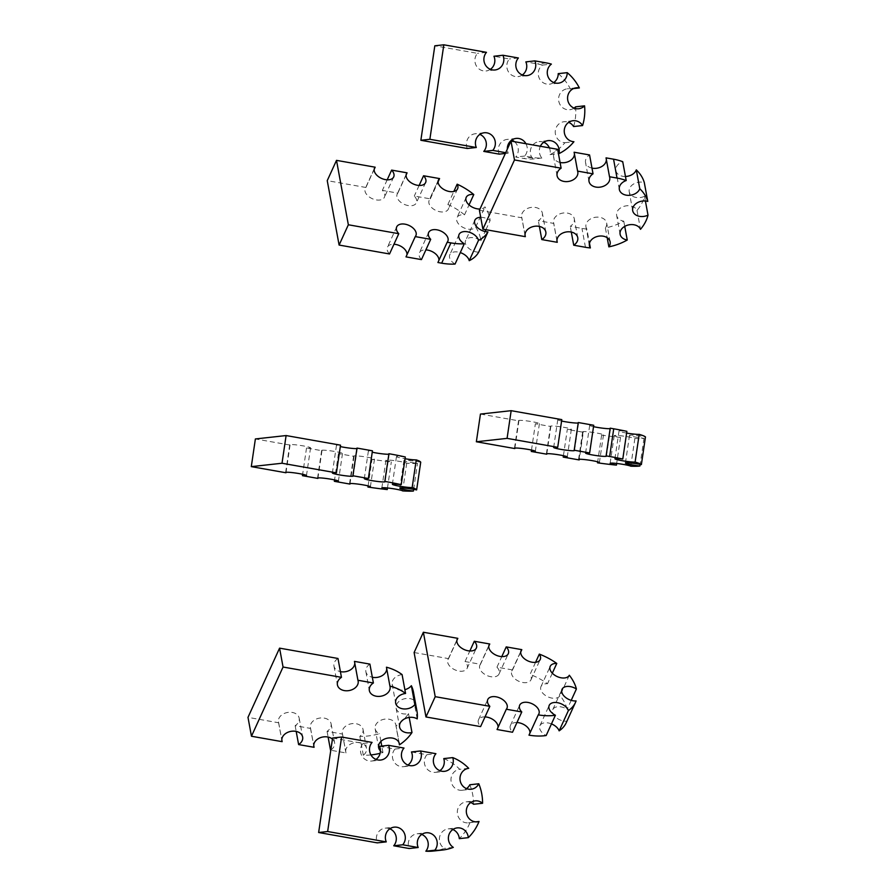 <?xml version="1.0" encoding="UTF-8"?>
<svg xmlns="http://www.w3.org/2000/svg" width="896" height="896" viewBox="0 0 896 896"><rect width="100%" height="100%" fill="white"/><g stroke="black" fill="none" stroke-linecap="round" stroke-linejoin="round"><path stroke-width="0.67" stroke-dasharray="4.48 3.36" d="M386.68 668.483A10.539 7.694 169.6 0 0 386.59 667.845A10.539 7.694 169.6 0 0 386.445 667.206M402.091 674.598A10.539 7.694 169.6 0 0 392.179 684.208A10.539 7.694 169.6 0 0 399.067 689.909A10.539 7.694 169.6 0 0 404.869 689.662M413.482 692.194A47.936 35 -10.4 0 1 413.717 700.022A10.539 7.694 169.6 0 0 401.744 699.698A10.539 7.694 169.6 0 0 396.11 708.12A10.539 7.694 169.6 0 0 402.998 713.821A10.539 7.694 169.6 0 0 408.498 713.653A47.936 35 -10.4 0 1 395.965 725.973A10.539 7.694 169.6 0 0 395.864 724.909A10.539 7.694 169.6 0 0 384.115 719.253A10.539 7.694 169.6 0 0 375.144 728.728A10.539 7.694 169.6 0 0 379.49 733.667A47.936 35 -10.4 0 1 359.834 736.366A10.539 7.694 169.6 0 0 363.026 729.434A10.539 7.694 169.6 0 0 351.266 723.766A10.539 7.694 169.6 0 0 342.306 733.242A10.539 7.694 169.6 0 0 342.518 734.07L327.062 731.338A10.539 7.694 169.6 0 0 331.094 723.789A10.539 7.694 169.6 0 0 319.346 718.133A10.539 7.694 169.6 0 0 310.374 727.608A10.539 7.694 169.6 0 0 310.587 728.426L295.142 725.693A10.539 7.694 169.6 0 0 299.174 718.144A10.539 7.694 169.6 0 0 287.414 712.488A10.539 7.694 169.6 0 0 278.454 721.963A10.539 7.694 169.6 0 0 278.667 722.781L247.99 717.36M337.982 658.47A10.539 7.694 169.6 0 0 333.95 666.008A10.539 7.694 169.6 0 0 340.402 671.63M354.76 663.04A10.539 7.694 169.6 0 0 354.67 662.2A10.539 7.694 169.6 0 0 354.458 661.382M369.902 664.104A10.539 7.694 169.6 0 0 365.87 671.653A10.539 7.694 169.6 0 0 372.333 677.264M380.442 750.882A10.539 7.694 169.6 0 0 382.962 752.539A47.936 35 -10.4 0 1 380.128 753.323M370.922 754.925A47.936 35 -10.4 0 1 363.317 755.25A10.539 7.694 169.6 0 0 366.498 748.306A10.539 7.694 169.6 0 0 354.749 742.65A10.539 7.694 169.6 0 0 345.778 752.125A10.539 7.694 169.6 0 0 345.99 752.942L330.792 750.254M330.826 750.019A10.539 7.694 169.6 0 0 334.578 742.661A10.539 7.694 169.6 0 0 332.438 739.099M278.667 722.781L281.837 739.995M295.142 725.693L296.195 731.416M310.587 728.426L313.757 745.64M327.062 731.338L328.115 737.05M342.518 734.07L345.99 752.942M363.317 755.25L359.834 736.366M382.962 752.539L381.774 746.077M380.923 741.44L379.49 733.667M399.056 742.762L395.965 725.973M409.192 717.416L408.498 713.653M417.189 718.894L413.717 700.022M525.941 143.718A10.539 9.968 -96.3 0 1 524.698 156.038L532.426 157.405A47.936 45.371 83.7 0 0 541.867 158.032A10.539 9.968 -96.3 0 1 540.366 146.261M514.494 141.691A10.539 9.968 -96.3 0 1 515.693 157.035L523.421 158.402A47.936 45.371 83.7 0 0 532.862 159.018L541.867 158.032M505.702 152.69L508.222 153.138A10.539 9.968 -96.3 0 1 507.326 149.128M532.862 159.018A10.539 9.968 -96.3 0 1 530.958 148.243A10.539 9.968 -96.3 0 1 539.134 141.613A10.539 9.968 -96.3 0 1 541.822 141.702A10.539 9.968 -96.3 0 1 543.76 142.251M549.382 147.862A10.539 9.968 -96.3 0 1 550.01 154.616A47.936 45.371 83.7 0 0 564.917 142.71A10.539 9.968 -96.3 0 1 555.251 132.518A10.539 9.968 -96.3 0 1 564.066 121.722A10.539 9.968 -96.3 0 1 566.754 121.811A10.539 9.968 -96.3 0 1 568.691 122.371M573.574 126.538A47.936 45.371 83.7 0 0 575.568 106.837M574.09 108.091A10.539 9.968 -96.3 0 1 569.71 109.738A10.539 9.968 -96.3 0 1 558.645 100.363A10.539 9.968 -96.3 0 1 567.392 88.794A10.539 9.968 -96.3 0 1 570.091 88.883A10.539 9.968 -96.3 0 1 570.371 88.928A47.936 45.371 83.7 0 0 558.208 73.64M553.762 82.544A10.539 9.968 -96.3 0 1 549.382 84.179A10.539 9.968 -96.3 0 1 538.933 77.414A10.539 9.968 -96.3 0 1 542.382 65.106A47.936 45.371 83.7 0 0 537.376 63.918L525.862 61.88M522.323 74.973A10.539 9.968 -96.3 0 1 517.944 76.608A10.539 9.968 -96.3 0 1 507.909 70.84A10.539 9.968 -96.3 0 1 509.398 58.968L493.942 56.235M490.392 69.328A10.539 9.968 -96.3 0 1 486.024 70.963A10.539 9.968 -96.3 0 1 475.989 65.206A10.539 9.968 -96.3 0 1 477.467 53.334L434.818 45.797M467.298 148.49A10.539 9.968 -96.3 0 1 475.216 133.762A10.539 9.968 -96.3 0 1 477.915 133.851A10.539 9.968 -96.3 0 1 479.853 134.4M499.229 154.134A10.539 9.968 -96.3 0 1 507.147 139.406A10.539 9.968 -96.3 0 1 509.835 139.485A10.539 9.968 -96.3 0 1 511.773 140.045M524.698 156.038L515.693 157.035M508.222 153.138L505.355 153.451M486.472 52.338L477.467 53.334M518.392 57.971L509.398 58.968M542.382 65.106L551.376 64.109M570.371 88.928L573.53 88.581M564.917 142.71L573.922 141.714M550.01 154.616L558.443 153.675M405.306 456.982A10.539 0.907 -171.6 0 0 396.469 456.579A10.539 0.907 -171.6 0 0 403.514 458.494A10.539 0.907 -171.6 0 0 405.048 458.752M420.717 462.235A10.539 0.907 -171.6 0 0 409.808 460.533A10.539 0.907 -171.6 0 0 403.928 460.488A10.539 0.907 -171.6 0 0 410.973 462.403A10.539 0.907 -171.6 0 0 417.491 463.366A47.936 4.133 8.4 0 1 406.728 463.232A10.539 0.907 -171.6 0 0 395.875 460.824A10.539 0.907 -171.6 0 0 385.941 460.264A10.539 0.907 -171.6 0 0 391.328 461.877A47.936 4.133 8.4 0 1 372.008 459.357A10.539 0.907 -171.6 0 0 374.483 459.133A10.539 0.907 -171.6 0 0 364.202 456.702A10.539 0.907 -171.6 0 0 353.64 456.053A10.539 0.907 -171.6 0 0 354.043 456.378L338.453 453.622A10.539 0.907 -171.6 0 0 342.496 453.51A10.539 0.907 -171.6 0 0 332.203 451.069A10.539 0.907 -171.6 0 0 321.653 450.43A10.539 0.907 -171.6 0 0 321.978 450.71L306.522 447.989A10.539 0.907 -171.6 0 0 310.565 447.866A10.539 0.907 -171.6 0 0 300.283 445.424A10.539 0.907 -171.6 0 0 289.722 444.786A10.539 0.907 -171.6 0 0 290.058 445.077L255.382 438.95M340.525 445.166A10.539 0.907 -171.6 0 0 336.482 445.29A10.539 0.907 -171.6 0 0 340.312 446.578M372.445 450.811A10.539 0.907 -171.6 0 0 368.402 450.934A10.539 0.907 -171.6 0 0 372.232 452.211M290.058 445.077L286.037 472.293M306.522 447.989L302.646 474.264M321.978 450.71L317.957 477.938M338.453 453.622L334.566 479.909M354.043 456.378L350.034 483.549M368.088 485.901L372.008 459.357M387.475 487.984L391.328 461.877M402.64 490.918L406.728 463.232M413.65 489.35L417.491 463.366M480.704 217.302A10.539 6.406 -155.5 0 1 483.168 217.515A10.539 6.406 -155.5 0 1 490.123 220.517A47.936 29.165 24.5 0 0 484.938 206.842A10.539 6.406 -155.5 0 1 479.998 209.003M455.056 264.062A10.539 6.406 -155.5 0 1 449.814 254.744A10.539 6.406 -155.5 0 1 458.102 252.045A10.539 6.406 -155.5 0 1 460.286 252.594M478.688 252.168A10.539 6.406 -155.5 0 1 468.485 248.08A10.539 6.406 -155.5 0 1 465.629 240.498A10.539 6.406 -155.5 0 1 473.906 237.798A10.539 6.406 -155.5 0 1 480.872 240.8A47.936 29.165 24.5 0 0 475.675 227.125A10.539 6.406 -155.5 0 1 463.243 227.539A10.539 6.406 -155.5 0 1 456.949 217.638A10.539 6.406 -155.5 0 1 464.52 214.827A47.936 29.165 24.5 0 0 447.899 204.467A10.539 6.406 -155.5 0 1 448.347 209.082A10.539 6.406 -155.5 0 1 436.094 210.538A10.539 6.406 -155.5 0 1 429.173 200.334A10.539 6.406 -155.5 0 1 430.315 198.856A47.936 29.165 24.5 0 0 429.8 198.766L414.299 196.034A10.539 6.406 -155.5 0 1 416.371 202.843A10.539 6.406 -155.5 0 1 404.118 204.299A10.539 6.406 -155.5 0 1 397.197 194.096A10.539 6.406 -155.5 0 1 397.824 193.122L382.379 190.389A10.539 6.406 -155.5 0 1 384.44 197.198A10.539 6.406 -155.5 0 1 372.198 198.654A10.539 6.406 -155.5 0 1 365.277 188.451A10.539 6.406 -155.5 0 1 365.904 187.477L327.242 180.645M389.525 253.971A10.539 6.406 -155.5 0 1 387.464 247.162A10.539 6.406 -155.5 0 1 393.96 244.25M406.952 254.789A10.539 6.406 -155.5 0 1 406.627 255.909A10.539 6.406 -155.5 0 1 406 256.883M421.445 259.605A10.539 6.406 -155.5 0 1 419.384 252.795A10.539 6.406 -155.5 0 1 425.88 249.894M438.872 260.434A10.539 6.406 -155.5 0 1 438.547 261.542A10.539 6.406 -155.5 0 1 437.92 262.517M374.203 169.288L365.904 187.477M387.195 179.816L382.379 190.389M406.134 174.922L397.824 193.122M419.126 185.461L414.299 196.034M430.315 198.856L438.077 181.877M447.899 204.467L453.835 191.486M464.52 214.827L469.045 204.915M475.675 227.125L484.938 206.842M480.872 240.8L485.094 231.538M485.934 229.701L490.123 220.517M479.416 210.291L521.853 217.795A10.539 7.694 -10.4 0 1 521.64 216.966A10.539 7.694 -10.4 0 1 535.472 207.458A10.539 7.694 -10.4 0 1 542.36 213.158A10.539 7.694 -10.4 0 1 538.328 220.696L553.784 223.429A10.539 7.694 -10.4 0 1 553.56 222.611A10.539 7.694 -10.4 0 1 567.403 213.091A10.539 7.694 -10.4 0 1 574.291 218.792A10.539 7.694 -10.4 0 1 570.248 226.341L581.974 228.413A47.936 35 169.6 0 0 586.869 229.062L589.49 243.286M586.869 229.062A10.539 7.694 -10.4 0 1 585.939 226.822A10.539 7.694 -10.4 0 1 599.771 217.314A10.539 7.694 -10.4 0 1 606.659 223.014A10.539 7.694 -10.4 0 1 605.394 227.976A47.936 35 169.6 0 0 623.762 221.144A10.539 7.694 -10.4 0 1 616.65 215.41A10.539 7.694 -10.4 0 1 630.482 205.901A10.539 7.694 -10.4 0 1 637.011 210.414A47.936 35 169.6 0 0 644.538 196.28A10.539 7.694 -10.4 0 1 629.216 191.778A10.539 7.694 -10.4 0 1 643.048 182.269A10.539 7.694 -10.4 0 1 644.302 182.56M625.453 176.478A10.539 7.694 -10.4 0 1 615.866 170.587A10.539 7.694 -10.4 0 1 622.72 161.672M606.043 157.864A10.539 7.694 -10.4 0 1 606.256 158.693A10.539 7.694 -10.4 0 1 606.346 159.533M591.998 168.112A10.539 7.694 -10.4 0 1 585.536 162.501A10.539 7.694 -10.4 0 1 589.568 154.952M574.112 152.23A10.539 7.694 -10.4 0 1 574.336 153.048A10.539 7.694 -10.4 0 1 574.426 153.888M560.067 162.478A10.539 7.694 -10.4 0 1 553.616 156.867A10.539 7.694 -10.4 0 1 557.648 149.318M571.301 232.053L570.248 226.341M556.954 240.643L553.784 223.429M539.381 226.419L538.328 220.696M525.022 234.998L521.853 217.795M644.538 196.28L645.4 200.995M637.011 210.414L640.494 229.298M623.762 221.144L624.736 226.386M605.394 227.976L607.186 237.698M480.446 414.075L518.896 420.862A10.539 0.907 8.4 0 1 518.571 420.582A10.539 0.907 8.4 0 1 532.37 421.747A10.539 0.907 8.4 0 1 539.414 423.651A10.539 0.907 8.4 0 1 535.371 423.774L550.827 426.507A10.539 0.907 8.4 0 1 550.502 426.216A10.539 0.907 8.4 0 1 564.29 427.381A10.539 0.907 8.4 0 1 571.346 429.296A10.539 0.907 8.4 0 1 567.302 429.419L583.005 432.197A47.936 4.133 -171.6 0 0 583.285 432.242L579.298 459.29M583.285 432.242A10.539 0.907 8.4 0 1 582.646 431.816A10.539 0.907 8.4 0 1 596.445 432.981A10.539 0.907 8.4 0 1 603.49 434.896A10.539 0.907 8.4 0 1 601.619 435.131A47.936 4.133 -171.6 0 0 620.514 437.427A10.539 0.907 8.4 0 1 614.219 435.658A10.539 0.907 8.4 0 1 628.018 436.822A10.539 0.907 8.4 0 1 634.861 438.514A47.936 4.133 -171.6 0 0 644 438.323A10.539 0.907 8.4 0 1 629.507 435.333A10.539 0.907 8.4 0 1 643.306 436.509A10.539 0.907 8.4 0 1 645.467 436.912M626.618 433.07A10.539 0.907 8.4 0 1 619.024 431.066A10.539 0.907 8.4 0 1 626.875 431.334M593.522 426.664A10.539 0.907 8.4 0 1 589.691 425.387A10.539 0.907 8.4 0 1 593.734 425.264M561.602 421.03A10.539 0.907 8.4 0 1 557.76 419.742A10.539 0.907 8.4 0 1 561.803 419.619M563.416 455.706L567.302 429.419M546.806 453.723L550.827 426.507M531.496 450.061L535.371 423.774M514.886 448.09L518.896 420.862M644 438.323L640.158 464.363M634.861 438.514L630.773 466.2M620.514 437.427L616.661 463.467M601.619 435.131L597.677 461.821M535.573 662.334L530.062 674.397A47.936 29.165 -155.5 0 1 547.512 683.726A10.539 6.406 24.5 0 0 540.971 686.627A10.539 6.406 24.5 0 0 551.858 698.085A10.539 6.406 24.5 0 0 560.056 695.531A47.936 29.165 -155.5 0 1 567.134 709.274A10.539 6.406 24.5 0 0 552.787 709.587A10.539 6.406 24.5 0 0 563.674 721.045A10.539 6.406 24.5 0 0 566.821 721.224A47.936 29.165 -155.5 0 1 566.205 722.77M552.317 673.187L547.512 683.726M414.109 652.534L448.571 658.627A10.539 6.406 24.5 0 0 447.933 659.602A10.539 6.406 24.5 0 0 458.83 671.048A10.539 6.406 24.5 0 0 467.107 668.349A10.539 6.406 24.5 0 0 465.046 661.539L480.491 664.272A10.539 6.406 24.5 0 0 479.864 665.246A10.539 6.406 24.5 0 0 490.75 676.693A10.539 6.406 24.5 0 0 499.027 673.994A10.539 6.406 24.5 0 0 496.966 667.173L512.546 669.928A10.539 6.406 24.5 0 0 511.806 671.026A10.539 6.406 24.5 0 0 522.693 682.483A10.539 6.406 24.5 0 0 530.981 679.773A10.539 6.406 24.5 0 0 530.062 674.397M551.466 723.901A10.539 6.406 24.5 0 0 539.941 725.67A10.539 6.406 24.5 0 0 546.157 735.526M528.987 735.157A10.539 6.406 24.5 0 0 529.614 734.182A10.539 6.406 24.5 0 0 529.939 733.062M516.947 722.523A10.539 6.406 24.5 0 0 510.451 725.435A10.539 6.406 24.5 0 0 512.512 732.245M497.056 729.512A10.539 6.406 24.5 0 0 497.694 728.538A10.539 6.406 24.5 0 0 498.019 727.418M485.027 716.89A10.539 6.406 24.5 0 0 478.52 719.79A10.539 6.406 24.5 0 0 480.592 726.6M512.546 669.928L520.722 652.019M496.966 667.173L501.794 656.611M480.491 664.272L488.802 646.072M465.046 661.539L469.862 650.966M448.571 658.627L456.87 640.438M576.083 700.941L566.821 721.224M571.211 700.347L567.134 709.274M569.318 675.248L560.056 695.531M443.766 758.598A47.936 45.371 -96.3 0 1 459.704 769.317A10.539 9.968 83.7 0 0 450.979 779.509A10.539 9.968 83.7 0 0 459.424 790.16A10.539 9.968 83.7 0 0 462.123 790.25A10.539 9.968 83.7 0 0 466.491 788.614M468.709 768.32L459.704 769.317M411.466 751.957L426.922 754.69A10.539 9.968 83.7 0 0 424.906 765.251A10.539 9.968 83.7 0 0 432.779 772.24A10.539 9.968 83.7 0 0 435.467 772.33A10.539 9.968 83.7 0 0 439.846 770.694M469.806 784.773A47.936 45.371 -96.3 0 1 473.581 804.261M470.758 802.514A10.539 9.968 83.7 0 0 466.122 801.875A10.539 9.968 83.7 0 0 457.307 812.011A10.539 9.968 83.7 0 0 465.752 822.73A10.539 9.968 83.7 0 0 468.44 822.819A10.539 9.968 83.7 0 0 470.03 822.494A47.936 45.371 -96.3 0 1 459.301 838.656M452.827 829.528A10.539 9.968 83.7 0 0 448.202 828.878A10.539 9.968 83.7 0 0 439.589 837.066A10.539 9.968 83.7 0 0 444.304 848.378A47.936 45.371 -96.3 0 1 433.44 851.032M421.736 834.434A10.539 9.968 83.7 0 0 417.11 833.784A10.539 9.968 83.7 0 0 409.181 848.512M389.805 828.789A10.539 9.968 83.7 0 0 385.179 828.15A10.539 9.968 83.7 0 0 377.261 842.867M332.595 738.024L363.07 743.411A10.539 9.968 83.7 0 0 361.054 753.973A10.539 9.968 83.7 0 0 368.928 760.962A10.539 9.968 83.7 0 0 371.616 761.051A10.539 9.968 83.7 0 0 375.995 759.405M379.546 746.323L394.99 749.056A10.539 9.968 83.7 0 0 392.974 759.606A10.539 9.968 83.7 0 0 400.848 766.595A10.539 9.968 83.7 0 0 403.547 766.685A10.539 9.968 83.7 0 0 407.915 765.05M426.922 754.69L435.926 753.693M394.99 749.056L403.995 748.059M363.07 743.411L372.075 742.414M453.309 847.381L444.304 848.378M475.821 821.856L470.03 822.494M532.426 157.405L523.421 158.402M546.381 62.922L537.376 63.918M439.051 178.483L429.8 198.766M585.446 247.285L581.974 228.413M578.917 459.883L583.005 432.197M392.179 684.208L395.651 703.08M386.59 667.845L390.074 686.717M365.87 671.653L369.342 690.525M354.67 662.2L358.142 681.072M333.95 666.008L337.422 684.891M278.454 721.963L281.926 740.835M299.174 718.144L302.646 737.027M310.374 727.608L313.846 746.48M331.094 723.789L334.578 742.661M342.306 733.242L345.778 752.125M363.026 729.434L366.498 748.306M375.144 728.728L378.616 747.6M395.864 724.909L399.347 743.792M396.11 708.12L399.582 727.003M548.139 140.616L539.134 141.613M516.152 138.41L507.147 139.406M484.221 132.765L475.216 133.762M495.018 69.978L486.024 70.963M526.949 75.611L517.944 76.608M558.387 83.182L549.382 84.179M576.397 87.797L567.392 88.794M578.715 108.741L569.71 109.738M573.059 120.725L564.066 121.722M396.469 456.579L392.381 484.277M389.245 454.003L385.157 481.701M368.402 450.934L364.314 478.621M357.325 448.37L353.237 476.056M336.482 445.29L332.382 472.976M289.722 444.786L285.634 472.472M310.565 447.866L306.477 475.552M321.653 450.43L317.565 478.117M342.496 453.51L338.408 481.197M353.64 456.053L349.552 483.75M374.483 459.133L370.395 486.819M385.941 460.264L381.842 487.962M403.928 460.488L399.84 488.174M459.077 234.461L449.814 254.744M447.81 241.259L438.547 261.542M428.646 232.512L419.384 252.795M415.89 235.626L406.627 255.909M396.715 226.878L387.464 247.162M374.528 168.168L365.277 188.451M393.702 176.915L384.44 197.198M406.459 173.813L397.197 194.096M425.622 182.56L416.371 202.843M438.435 180.051L429.173 200.334M457.598 188.798L448.347 209.082M466.211 197.355L456.949 217.638M474.88 220.214L465.629 240.498M589.422 245.706L585.939 226.822M577.763 237.675L574.291 218.792M557.043 241.483L553.56 222.611M545.832 232.03L542.36 213.158M525.112 235.85L521.64 216.966M577.808 171.92L574.336 153.048M557.088 175.739L553.616 156.867M609.728 177.565L606.256 158.693M589.008 181.384L585.536 162.501M619.338 189.459L615.866 170.587M632.688 210.661L629.216 191.778M620.122 234.293L616.65 215.41M610.142 241.886L606.659 223.014M578.558 459.502L582.646 431.816M567.258 456.982L571.346 429.296M546.403 453.902L550.502 426.216M535.326 451.349L539.414 423.651M514.483 448.269L518.571 420.582M574.515 450.509L578.603 422.822M553.672 447.429L557.76 419.742M606.446 456.154L610.534 428.467M585.592 453.074L589.691 425.387M614.925 458.752L619.024 431.066M625.419 463.03L629.507 435.333M610.131 463.344L614.219 435.658M599.402 462.582L603.49 434.896M540.971 686.627L550.222 666.344M530.981 679.773L540.232 659.49M511.806 671.026L521.069 650.742M499.027 673.994L508.29 653.71M479.864 665.246L489.115 644.963M467.107 668.349L476.358 648.066M447.933 659.602L457.195 639.318M497.694 728.538L506.946 708.254M478.52 719.79L487.782 699.507M529.614 734.182L538.877 713.899M510.451 725.435L519.702 705.152M539.941 725.67L549.203 705.387M552.787 709.587L562.05 689.304M435.467 772.33L444.472 771.333M403.547 766.685L412.541 765.688M371.616 761.051L380.621 760.054M385.179 828.15L394.184 827.154M417.11 833.784L426.104 832.787M448.202 828.878L457.206 827.893M468.44 822.819L477.445 821.822M466.122 801.875L475.126 800.878M462.123 790.25L471.117 789.253"/><path stroke-width="1.34" d="M332.438 739.099A10.539 7.694 169.6 0 0 320.152 737.766A10.539 7.694 169.6 0 0 313.846 746.48A10.539 7.694 169.6 0 0 314.07 747.298L298.614 744.576A10.539 7.694 169.6 0 0 302.646 737.027A10.539 7.694 169.6 0 0 290.898 731.371A10.539 7.694 169.6 0 0 281.926 740.835A10.539 7.694 169.6 0 0 282.139 741.664L251.462 736.243L283.058 667.027L341.454 677.342A10.539 7.694 169.6 0 0 337.422 684.891A10.539 7.694 169.6 0 0 344.31 690.592A10.539 7.694 169.6 0 0 358.142 681.072A10.539 7.694 169.6 0 0 357.93 680.254L373.386 682.987A10.539 7.694 169.6 0 0 369.342 690.525A10.539 7.694 169.6 0 0 376.242 696.226A10.539 7.694 169.6 0 0 390.074 686.717A10.539 7.694 169.6 0 0 389.917 686.078L386.445 667.206A47.936 35 -10.4 0 1 402.091 674.598L405.563 693.47A10.539 7.694 169.6 0 0 395.651 703.08A10.539 7.694 169.6 0 0 402.55 708.781A10.539 7.694 169.6 0 0 414.848 704.581A47.936 35 -10.4 0 1 416.954 711.077A47.936 35 -10.4 0 1 417.189 718.894A10.539 7.694 169.6 0 0 405.216 718.57A10.539 7.694 169.6 0 0 399.582 727.003A10.539 7.694 169.6 0 0 406.47 732.693A10.539 7.694 169.6 0 0 411.981 732.525A47.936 35 -10.4 0 1 399.437 744.856A10.539 7.694 169.6 0 0 399.347 743.792A10.539 7.694 169.6 0 0 387.587 738.125A10.539 7.694 169.6 0 0 378.616 747.6A10.539 7.694 169.6 0 0 380.442 750.882M389.917 686.078A47.936 35 -10.4 0 1 405.563 693.47M372.333 677.264A10.539 7.694 169.6 0 0 372.758 677.354A10.539 7.694 169.6 0 0 386.68 668.483M404.869 689.662A10.539 7.694 169.6 0 0 411.365 685.709A47.936 35 -10.4 0 1 413.482 692.194L416.954 711.077M251.462 736.243L247.99 717.36L279.574 648.144L337.982 658.47L341.454 677.342M340.402 671.63A10.539 7.694 169.6 0 0 340.838 671.709A10.539 7.694 169.6 0 0 354.76 663.04M357.93 680.254L354.458 661.382L369.902 664.104L373.386 682.987M380.128 753.323A47.936 35 -10.4 0 1 370.922 754.925M279.574 648.144L283.058 667.027M281.837 739.995L282.139 741.664M296.195 731.416L298.614 744.576M313.757 745.64L314.07 747.298M328.115 737.05L330.534 750.21M381.774 746.077L380.923 741.44M399.437 744.856L399.056 742.762M411.981 732.525L409.192 717.416M414.848 704.581L411.365 685.709M540.366 146.261A10.539 9.968 -96.3 0 1 548.139 140.616A10.539 9.968 -96.3 0 1 550.827 140.706A10.539 9.968 -96.3 0 1 559.003 153.619A47.936 45.371 83.7 0 0 573.922 141.714A10.539 9.968 -96.3 0 1 564.245 131.533A10.539 9.968 -96.3 0 1 573.059 120.725A10.539 9.968 -96.3 0 1 575.758 120.814A10.539 9.968 -96.3 0 1 582.579 125.552A47.936 45.371 83.7 0 0 584.573 105.84A10.539 9.968 -96.3 0 1 578.715 108.741A10.539 9.968 -96.3 0 1 567.638 99.366A10.539 9.968 -96.3 0 1 576.397 87.797A10.539 9.968 -96.3 0 1 579.085 87.886A10.539 9.968 -96.3 0 1 579.365 87.942A47.936 45.371 83.7 0 0 567.213 72.654A10.539 9.968 -96.3 0 1 558.387 83.182A10.539 9.968 -96.3 0 1 547.938 76.418A10.539 9.968 -96.3 0 1 551.376 64.109A47.936 45.371 83.7 0 0 546.381 62.922L534.867 60.883A10.539 9.968 -96.3 0 1 526.949 75.611A10.539 9.968 -96.3 0 1 516.914 69.843A10.539 9.968 -96.3 0 1 518.392 57.971L502.947 55.25A10.539 9.968 -96.3 0 1 495.018 69.978A10.539 9.968 -96.3 0 1 484.994 64.21A10.539 9.968 -96.3 0 1 486.472 52.338L443.822 44.8L429.867 139.294L476.302 147.493A10.539 9.968 -96.3 0 1 484.221 132.765A10.539 9.968 -96.3 0 1 486.909 132.854A10.539 9.968 -96.3 0 1 494.794 139.843A10.539 9.968 -96.3 0 1 492.778 150.405L505.702 152.69M507.326 149.128A10.539 9.968 -96.3 0 1 516.152 138.41A10.539 9.968 -96.3 0 1 518.84 138.499A10.539 9.968 -96.3 0 1 525.941 143.718M543.76 142.251A10.539 9.968 -96.3 0 1 549.382 147.862M568.691 122.371A10.539 9.968 -96.3 0 1 573.574 126.538L582.579 125.552M584.573 105.84L575.568 106.837A10.539 9.968 -96.3 0 1 574.09 108.091M567.213 72.654L558.208 73.64A10.539 9.968 -96.3 0 1 553.762 82.544M534.867 60.883L525.862 61.88A10.539 9.968 -96.3 0 1 522.323 74.973M502.947 55.25L493.942 56.235A10.539 9.968 -96.3 0 1 490.392 69.328M443.822 44.8L434.818 45.797L420.862 140.28L467.298 148.49L476.302 147.493M479.853 134.4A10.539 9.968 -96.3 0 1 483.773 151.402L499.229 154.134L505.355 153.451M511.773 140.045A10.539 9.968 -96.3 0 1 514.494 141.691M492.778 150.405L483.773 151.402M429.867 139.294L420.862 140.28M573.53 88.581L579.365 87.942M558.443 153.675L559.003 153.619M388.92 453.723A47.936 4.133 8.4 0 1 405.306 456.982L401.218 484.669A10.539 0.907 -171.6 0 0 392.381 484.277A10.539 0.907 -171.6 0 0 399.426 486.181A10.539 0.907 -171.6 0 0 412.16 487.581A47.936 4.133 8.4 0 1 416.629 489.922A10.539 0.907 -171.6 0 0 405.72 488.23A10.539 0.907 -171.6 0 0 399.84 488.174A10.539 0.907 -171.6 0 0 406.885 490.09A10.539 0.907 -171.6 0 0 413.403 491.053A47.936 4.133 8.4 0 1 402.64 490.918A10.539 0.907 -171.6 0 0 391.787 488.51A10.539 0.907 -171.6 0 0 381.842 487.962A10.539 0.907 -171.6 0 0 387.24 489.563A47.936 4.133 8.4 0 1 367.92 487.043A10.539 0.907 -171.6 0 0 370.395 486.819A10.539 0.907 -171.6 0 0 360.114 484.389A10.539 0.907 -171.6 0 0 349.552 483.75A10.539 0.907 -171.6 0 0 349.955 484.075L334.365 481.32A10.539 0.907 -171.6 0 0 338.408 481.197A10.539 0.907 -171.6 0 0 328.115 478.755A10.539 0.907 -171.6 0 0 317.565 478.117A10.539 0.907 -171.6 0 0 317.89 478.408L302.434 475.675A10.539 0.907 -171.6 0 0 306.477 475.552A10.539 0.907 -171.6 0 0 296.195 473.122A10.539 0.907 -171.6 0 0 285.634 472.472A10.539 0.907 -171.6 0 0 285.97 472.763L251.294 466.637L282.016 463.243L336.426 472.853A10.539 0.907 -171.6 0 0 332.382 472.976A10.539 0.907 -171.6 0 0 339.438 474.891A10.539 0.907 -171.6 0 0 353.237 476.056A10.539 0.907 -171.6 0 0 352.901 475.765L368.357 478.498A10.539 0.907 -171.6 0 0 364.314 478.621A10.539 0.907 -171.6 0 0 371.358 480.536A10.539 0.907 -171.6 0 0 385.157 481.701A10.539 0.907 -171.6 0 0 384.832 481.41L388.92 453.723M384.832 481.41A47.936 4.133 8.4 0 1 401.218 484.669M372.232 452.211A10.539 0.907 -171.6 0 0 375.446 452.838A10.539 0.907 -171.6 0 0 388.842 454.194M405.048 458.752A10.539 0.907 -171.6 0 0 416.248 459.894A47.936 4.133 8.4 0 1 420.717 462.235L416.629 489.922M251.294 466.637L255.382 438.95L286.104 435.557L340.525 445.166L336.426 472.853M340.312 446.578A10.539 0.907 -171.6 0 0 343.526 447.205A10.539 0.907 -171.6 0 0 356.922 448.549M352.901 475.765L356.989 448.078L372.445 450.811L368.357 478.498M286.104 435.557L282.016 463.243M302.646 474.264L302.434 475.675M334.566 479.909L334.365 481.32M367.92 487.043L368.088 485.901M387.24 489.563L387.475 487.984M413.403 491.053L413.65 489.35M412.16 487.581L416.248 459.894M479.998 209.003A10.539 6.406 -155.5 0 1 469.37 205.195A10.539 6.406 -155.5 0 1 466.211 197.355A10.539 6.406 -155.5 0 1 473.782 194.544A47.936 29.165 24.5 0 0 457.162 184.184A10.539 6.406 -155.5 0 1 457.598 188.798A10.539 6.406 -155.5 0 1 445.357 190.254A10.539 6.406 -155.5 0 1 438.435 180.051A10.539 6.406 -155.5 0 1 439.578 178.573A47.936 29.165 24.5 0 0 439.051 178.483L423.562 175.75A10.539 6.406 -155.5 0 1 425.622 182.56A10.539 6.406 -155.5 0 1 413.381 184.016A10.539 6.406 -155.5 0 1 406.459 173.813A10.539 6.406 -155.5 0 1 407.086 172.838L391.63 170.106A10.539 6.406 -155.5 0 1 393.702 176.915A10.539 6.406 -155.5 0 1 381.45 178.371A10.539 6.406 -155.5 0 1 374.528 168.168A10.539 6.406 -155.5 0 1 375.166 167.194L336.504 160.362L348.354 224.773L398.776 233.688A10.539 6.406 -155.5 0 1 396.715 226.878A10.539 6.406 -155.5 0 1 404.992 224.168A10.539 6.406 -155.5 0 1 415.89 235.626A10.539 6.406 -155.5 0 1 415.251 236.6L430.707 239.322A10.539 6.406 -155.5 0 1 428.646 232.512A10.539 6.406 -155.5 0 1 436.923 229.813A10.539 6.406 -155.5 0 1 447.81 241.259A10.539 6.406 -155.5 0 1 447.182 242.234L450.912 242.894A47.936 29.165 24.5 0 0 464.307 243.779A10.539 6.406 -155.5 0 1 459.077 234.461A10.539 6.406 -155.5 0 1 467.354 231.762A10.539 6.406 -155.5 0 1 478.486 240.397A47.936 29.165 24.5 0 0 487.939 231.885A10.539 6.406 -155.5 0 1 477.747 227.797A10.539 6.406 -155.5 0 1 474.88 220.214A10.539 6.406 -155.5 0 1 480.704 217.302M447.182 242.234L437.92 262.517L441.661 263.178A47.936 29.165 24.5 0 0 455.056 264.062L464.307 243.779M460.286 252.594A10.539 6.406 -155.5 0 1 469.224 260.68A47.936 29.165 24.5 0 0 478.688 252.168L487.939 231.885M336.504 160.362L327.242 180.645L339.102 245.056L389.525 253.971L398.776 233.688M393.96 244.25A10.539 6.406 -155.5 0 1 395.741 244.451A10.539 6.406 -155.5 0 1 406.952 254.789M415.251 236.6L406 256.883L421.445 259.605L430.707 239.322M425.88 249.894A10.539 6.406 -155.5 0 1 427.661 250.096A10.539 6.406 -155.5 0 1 438.872 260.434M348.354 224.773L339.102 245.056M375.166 167.194L374.203 169.288M391.63 170.106L387.195 179.816M407.086 172.838L406.134 174.922M423.562 175.75L419.126 185.461M438.077 181.877L439.578 178.573M453.835 191.486L457.162 184.184M469.045 204.915L473.782 194.544M485.094 231.538L485.934 229.701M469.224 260.68L478.486 240.397M585.446 247.285A47.936 35 169.6 0 0 590.352 247.934A10.539 7.694 -10.4 0 1 589.422 245.706A10.539 7.694 -10.4 0 1 603.254 236.186A10.539 7.694 -10.4 0 1 610.142 241.886A10.539 7.694 -10.4 0 1 608.866 246.859A47.936 35 169.6 0 0 627.245 240.027A10.539 7.694 -10.4 0 1 620.122 234.293A10.539 7.694 -10.4 0 1 633.954 224.773A10.539 7.694 -10.4 0 1 640.494 229.298A47.936 35 169.6 0 0 648.01 215.152A10.539 7.694 -10.4 0 1 632.688 210.661A10.539 7.694 -10.4 0 1 646.52 201.141A10.539 7.694 -10.4 0 1 647.774 201.432A47.936 35 169.6 0 0 639.778 188.754A10.539 7.694 -10.4 0 1 629.003 195.35A10.539 7.694 -10.4 0 1 619.338 189.459A10.539 7.694 -10.4 0 1 626.203 180.544A47.936 35 169.6 0 0 617.03 178.069L609.515 176.747A10.539 7.694 -10.4 0 1 609.728 177.565A10.539 7.694 -10.4 0 1 600.768 187.04A10.539 7.694 -10.4 0 1 589.008 181.384A10.539 7.694 -10.4 0 1 593.04 173.835L577.595 171.102A10.539 7.694 -10.4 0 1 577.808 171.92A10.539 7.694 -10.4 0 1 568.837 181.395A10.539 7.694 -10.4 0 1 557.088 175.739A10.539 7.694 -10.4 0 1 561.12 168.19L514.483 159.947L482.888 229.163L525.336 236.667A10.539 7.694 -10.4 0 1 525.112 235.85A10.539 7.694 -10.4 0 1 538.944 226.33A10.539 7.694 -10.4 0 1 545.832 232.03A10.539 7.694 -10.4 0 1 541.8 239.579L557.256 242.312A10.539 7.694 -10.4 0 1 557.043 241.483A10.539 7.694 -10.4 0 1 570.875 231.974A10.539 7.694 -10.4 0 1 577.763 237.675A10.539 7.694 -10.4 0 1 573.731 245.213L585.446 247.285M589.49 243.286L590.352 247.934M647.774 201.432L644.302 182.56A47.936 35 169.6 0 0 636.306 169.87A10.539 7.694 -10.4 0 1 625.453 176.478M626.203 180.544L622.72 161.672A47.936 35 169.6 0 0 613.558 159.197L606.043 157.864L609.515 176.747M606.346 159.533A10.539 7.694 -10.4 0 1 591.998 168.112M593.04 173.835L589.568 154.952L574.112 152.23L577.595 171.102M574.426 153.888A10.539 7.694 -10.4 0 1 560.067 162.478M561.12 168.19L557.648 149.318L511 141.075L479.416 210.291L482.888 229.163M573.731 245.213L571.301 232.053M557.256 242.312L556.954 240.643M541.8 239.579L539.381 226.419M525.336 236.667L525.022 234.998M514.483 159.947L511 141.075M636.306 169.87L639.778 188.754M645.4 200.995L648.01 215.152M624.736 226.386L627.245 240.027M607.186 237.698L608.866 246.859M578.917 459.883A47.936 4.133 -171.6 0 0 579.197 459.928A10.539 0.907 8.4 0 1 578.558 459.502A10.539 0.907 8.4 0 1 592.357 460.678A10.539 0.907 8.4 0 1 599.402 462.582A10.539 0.907 8.4 0 1 597.531 462.829A47.936 4.133 -171.6 0 0 616.426 465.125A10.539 0.907 8.4 0 1 610.131 463.344A10.539 0.907 8.4 0 1 623.93 464.509A10.539 0.907 8.4 0 1 630.773 466.2A47.936 4.133 -171.6 0 0 639.912 466.01A10.539 0.907 8.4 0 1 625.419 463.03A10.539 0.907 8.4 0 1 639.218 464.195A10.539 0.907 8.4 0 1 641.379 464.598A47.936 4.133 -171.6 0 0 635.107 462.045A10.539 0.907 8.4 0 1 623.426 460.914A10.539 0.907 8.4 0 1 614.925 458.752A10.539 0.907 8.4 0 1 622.787 459.021A47.936 4.133 -171.6 0 0 609.638 456.49L606.11 455.862A10.539 0.907 8.4 0 1 606.446 456.154A10.539 0.907 8.4 0 1 595.885 455.515A10.539 0.907 8.4 0 1 585.592 453.074A10.539 0.907 8.4 0 1 589.635 452.95L574.19 450.218A10.539 0.907 8.4 0 1 574.515 450.509A10.539 0.907 8.4 0 1 563.965 449.87A10.539 0.907 8.4 0 1 553.672 447.429A10.539 0.907 8.4 0 1 557.715 447.317L507.08 438.368L476.358 441.762L514.808 448.56A10.539 0.907 8.4 0 1 514.483 448.269A10.539 0.907 8.4 0 1 528.282 449.434A10.539 0.907 8.4 0 1 535.326 451.349A10.539 0.907 8.4 0 1 531.283 451.461L546.739 454.194A10.539 0.907 8.4 0 1 546.403 453.902A10.539 0.907 8.4 0 1 560.202 455.067A10.539 0.907 8.4 0 1 567.258 456.982A10.539 0.907 8.4 0 1 563.214 457.106L578.917 459.883M579.298 459.29L579.197 459.928M641.379 464.598L645.467 436.912A47.936 4.133 -171.6 0 0 639.195 434.358A10.539 0.907 8.4 0 1 626.618 433.07M622.787 459.021L626.875 431.334A47.936 4.133 -171.6 0 0 613.726 428.792L610.198 428.176L606.11 455.862M610.131 428.646A10.539 0.907 8.4 0 1 593.522 426.664M589.635 452.95L593.734 425.264L578.278 422.531L574.19 450.218M578.211 423.002A10.539 0.907 8.4 0 1 561.602 421.03M557.715 447.317L561.803 419.619L511.168 410.682L480.446 414.075L476.358 441.762M563.214 457.106L563.416 455.706M531.283 451.461L531.496 450.061M507.08 438.368L511.168 410.682M639.195 434.358L635.107 462.045M640.158 464.363L639.912 466.01M616.661 463.467L616.426 465.125M597.677 461.821L597.531 462.829M539.325 654.114A47.936 29.165 -155.5 0 1 556.774 663.443A10.539 6.406 24.5 0 0 550.222 666.344A10.539 6.406 24.5 0 0 561.109 677.802A10.539 6.406 24.5 0 0 569.318 675.248A47.936 29.165 -155.5 0 1 576.397 688.99A10.539 6.406 24.5 0 0 562.05 689.304A10.539 6.406 24.5 0 0 572.936 700.762A10.539 6.406 24.5 0 0 576.083 700.941A47.936 29.165 -155.5 0 1 575.456 702.486A47.936 29.165 -155.5 0 1 568.389 710.562A10.539 6.406 24.5 0 0 558.824 702.979A10.539 6.406 24.5 0 0 549.203 705.387A10.539 6.406 24.5 0 0 555.419 715.243A47.936 29.165 -155.5 0 1 538.25 714.874A10.539 6.406 24.5 0 0 538.877 713.899A10.539 6.406 24.5 0 0 531.955 703.696A10.539 6.406 24.5 0 0 519.702 705.152A10.539 6.406 24.5 0 0 521.774 711.962L506.318 709.229A10.539 6.406 24.5 0 0 506.946 708.254A10.539 6.406 24.5 0 0 500.024 698.051A10.539 6.406 24.5 0 0 487.782 699.507A10.539 6.406 24.5 0 0 489.843 706.317L435.221 696.674L423.371 632.251L457.822 638.344A10.539 6.406 24.5 0 0 457.195 639.318A10.539 6.406 24.5 0 0 468.082 650.776A10.539 6.406 24.5 0 0 476.358 648.066A10.539 6.406 24.5 0 0 474.298 641.256L489.754 643.989A10.539 6.406 24.5 0 0 489.115 644.963A10.539 6.406 24.5 0 0 500.013 656.41A10.539 6.406 24.5 0 0 508.29 653.71A10.539 6.406 24.5 0 0 506.229 646.89L521.808 649.645A10.539 6.406 24.5 0 0 521.069 650.742A10.539 6.406 24.5 0 0 531.955 662.2A10.539 6.406 24.5 0 0 540.232 659.49A10.539 6.406 24.5 0 0 539.325 654.114L535.573 662.334M556.774 663.443L552.317 673.187M575.456 702.486L566.205 722.77A47.936 29.165 -155.5 0 1 559.138 730.845A10.539 6.406 24.5 0 0 551.466 723.901M555.419 715.243L546.157 735.526A47.936 29.165 -155.5 0 1 528.987 735.157L538.25 714.874M529.939 733.062A10.539 6.406 24.5 0 0 516.947 722.523M521.774 711.962L512.512 732.245L497.056 729.512L506.318 709.229M498.019 727.418A10.539 6.406 24.5 0 0 485.027 716.89M489.843 706.317L480.592 726.6L425.97 716.957L414.109 652.534L423.371 632.251M520.722 652.019L521.808 649.645M501.794 656.611L506.229 646.89M488.802 646.072L489.754 643.989M469.862 650.966L474.298 641.256M456.87 640.438L457.822 638.344M425.97 716.957L435.221 696.674M568.389 710.562L559.138 730.845M576.397 688.99L571.211 700.347M452.76 757.602A47.936 45.371 -96.3 0 1 468.709 768.32A10.539 9.968 83.7 0 0 459.984 778.512A10.539 9.968 83.7 0 0 468.429 789.163A10.539 9.968 83.7 0 0 471.117 789.253A10.539 9.968 83.7 0 0 478.8 783.776A47.936 45.371 -96.3 0 1 482.586 803.264A10.539 9.968 83.7 0 0 475.126 800.878A10.539 9.968 83.7 0 0 466.312 811.026A10.539 9.968 83.7 0 0 474.757 821.733A10.539 9.968 83.7 0 0 477.445 821.822A10.539 9.968 83.7 0 0 479.035 821.498A47.936 45.371 -96.3 0 1 468.306 837.659A10.539 9.968 83.7 0 0 457.206 827.893A10.539 9.968 83.7 0 0 448.594 836.069A10.539 9.968 83.7 0 0 453.309 847.381A47.936 45.371 -96.3 0 1 442.445 850.046A47.936 45.371 -96.3 0 1 434.851 850.203A10.539 9.968 83.7 0 0 436.072 838.421A10.539 9.968 83.7 0 0 426.104 832.787A10.539 9.968 83.7 0 0 418.186 847.515L402.73 844.782A10.539 9.968 83.7 0 0 404.219 832.922A10.539 9.968 83.7 0 0 394.184 827.154A10.539 9.968 83.7 0 0 386.266 841.882L327.645 831.522L341.6 737.027L372.075 742.414A10.539 9.968 83.7 0 0 370.059 752.976A10.539 9.968 83.7 0 0 377.933 759.965A10.539 9.968 83.7 0 0 380.621 760.054A10.539 9.968 83.7 0 0 388.539 745.326L403.995 748.059A10.539 9.968 83.7 0 0 401.979 758.61A10.539 9.968 83.7 0 0 409.853 765.61A10.539 9.968 83.7 0 0 412.541 765.688A10.539 9.968 83.7 0 0 420.47 750.971L435.926 753.693A10.539 9.968 83.7 0 0 433.91 764.254A10.539 9.968 83.7 0 0 441.784 771.243A10.539 9.968 83.7 0 0 444.472 771.333A10.539 9.968 83.7 0 0 452.76 757.602L443.766 758.598A10.539 9.968 83.7 0 1 439.846 770.694M466.491 788.614A10.539 9.968 83.7 0 0 469.806 784.773L478.8 783.776M482.586 803.264L473.581 804.261A10.539 9.968 83.7 0 0 470.758 802.514M468.306 837.659L459.301 838.656A10.539 9.968 83.7 0 0 452.827 829.528M442.445 850.046L433.44 851.032A47.936 45.371 -96.3 0 1 425.846 851.2A10.539 9.968 83.7 0 0 421.736 834.434M418.186 847.515L409.181 848.512L393.736 845.779A10.539 9.968 83.7 0 0 389.805 828.789M386.266 841.882L377.261 842.867L318.64 832.518L332.595 738.024L341.6 737.027M375.995 759.405A10.539 9.968 83.7 0 0 379.546 746.323L388.539 745.326M407.915 765.05A10.539 9.968 83.7 0 0 411.466 751.957L420.47 750.971M318.64 832.518L327.645 831.522M393.736 845.779L402.73 844.782M434.851 850.203L425.846 851.2M479.035 821.498L475.821 821.856M450.912 242.894L441.661 263.178M617.03 178.069L613.558 159.197M609.638 456.49L613.726 428.792"/></g></svg>
